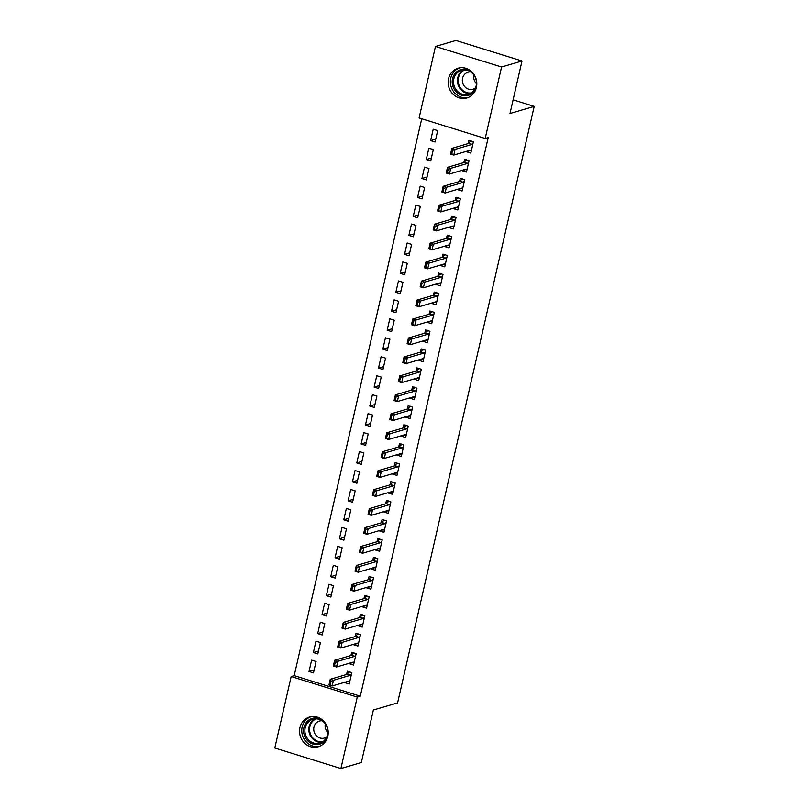 <?xml version="1.0" encoding="UTF-8"?>
<svg xmlns="http://www.w3.org/2000/svg" width="809" height="809" viewBox="0 0 809 809"><rect width="100%" height="100%" fill="white"/><g stroke="black" fill="none" stroke-linecap="round" stroke-linejoin="round"><path stroke-width="1.21" d="M476.42 87.412A15.513 14.238 73.6 0 1 466.854 97.96A15.513 14.238 73.6 0 1 452.706 93.864A15.513 14.238 73.6 0 1 448.55 78.756A15.513 14.238 73.6 0 1 458.106 68.199A15.513 14.238 73.6 0 1 472.254 72.304A15.513 14.238 73.6 0 1 476.42 87.412M327.807 736.251A15.513 14.238 73.6 0 1 318.25 746.798A15.513 14.238 73.6 0 1 304.103 742.702A15.513 14.238 73.6 0 1 299.947 727.594A15.513 14.238 73.6 0 1 309.503 717.047A15.513 14.238 73.6 0 1 323.651 721.143A15.513 14.238 73.6 0 1 327.807 736.251M421.732 118.761L294.193 675.636L291.169 676.526L357.265 697.065L340.892 768.55L274.797 748.012L291.169 676.526M419.102 117.942L435.475 46.457L501.57 66.995L485.198 138.481L419.102 117.942M501.57 66.995L522.007 60.988L455.912 40.45L435.475 46.457M522.007 60.988L509.983 113.513L534.203 106.394L513.108 99.841M534.203 106.394L397.583 702.91L373.364 710.019L361.33 762.543L340.892 768.55M426.262 159.565L430.732 160.951L433.331 149.574L428.871 148.189L426.262 159.565L431.389 158.058M465.772 169.556L461.99 170.669L466.459 172.054L469.058 160.678L464.599 159.292L463.85 162.538M417.575 197.487L422.045 198.872L424.644 187.496L420.184 186.11L417.575 197.487L422.702 195.98M457.085 207.478L453.303 208.591L457.773 209.976L460.372 198.599L455.912 197.214L455.164 200.46M408.889 235.409L413.359 236.794L415.968 225.418L411.498 224.032L408.889 235.409L414.026 233.902M448.408 245.4L444.616 246.512L449.086 247.898L451.695 236.521L447.225 235.136L446.477 238.382M400.202 273.331L404.672 274.716L407.281 263.34L402.811 261.954L400.202 273.331L405.339 271.824M439.722 283.322L435.93 284.434L440.399 285.82L443.008 274.443L438.539 273.058L437.8 276.304M391.526 311.253L395.985 312.638L398.594 301.261L394.125 299.876L391.526 311.253L396.653 309.746M431.035 321.244L427.253 322.356L431.713 323.742L434.322 312.365L429.852 310.98L429.114 314.226M382.839 349.175L387.299 350.56L389.908 339.183L385.438 337.798L382.839 349.175L387.966 347.668M422.349 359.166L418.566 360.278L423.026 361.663L425.635 350.287L421.165 348.901L420.427 352.148M374.152 387.096L378.622 388.482L381.221 377.105L376.761 375.72L374.152 387.096L379.279 385.59M413.662 397.088L409.88 398.2L414.339 399.585L416.948 388.209L412.489 386.823L411.741 390.069M365.466 425.018L369.935 426.404L372.534 415.027L368.075 413.642L365.466 425.018L370.593 423.512M404.975 435.009L401.193 436.122L405.663 437.507L408.262 426.131L403.802 424.745L403.054 427.991M356.779 462.94L361.249 464.326L363.848 452.949L359.388 451.564L356.779 462.94L361.906 461.433M396.289 472.931L392.507 474.044L396.976 475.429L399.575 464.053L395.116 462.667L394.367 465.913M348.092 500.862L352.562 502.247L355.171 490.871L350.702 489.485L348.092 500.862L353.22 499.355M387.612 510.853L383.82 511.966L388.29 513.351L390.899 501.974L386.429 500.589L385.681 503.835M339.406 538.784L343.876 540.169L346.485 528.793L342.015 527.407L339.406 538.784L344.543 537.277M378.925 548.775L375.133 549.887L379.603 551.273L382.212 539.896L377.742 538.511L376.994 541.757M330.729 576.706L335.189 578.091L337.798 566.715L333.328 565.329L330.729 576.706L335.856 575.199M370.239 586.697L366.457 587.809L370.916 589.195L373.525 577.818L369.056 576.433L368.317 579.679M322.043 614.628L326.502 616.013L329.111 604.636L324.642 603.251L322.043 614.628L327.17 613.121M361.552 624.619L357.77 625.731L362.23 627.117L364.839 615.74L360.369 614.355L359.631 617.601M313.356 652.55L317.816 653.935L320.425 642.558L315.965 641.173L313.356 652.55L318.483 651.043M352.866 662.541L349.083 663.653L353.543 665.038L356.152 653.662L351.682 652.276L350.944 655.523M294.193 675.636L360.288 696.175L488.221 137.591L485.198 138.481M348.527 681.502L344.735 682.614L349.205 683.999L351.814 672.623L347.344 671.237L346.596 674.484M309.008 671.51L313.477 672.896L316.086 661.519L311.617 660.134L309.008 671.51L314.145 670.004M357.204 643.58L353.422 644.692L357.891 646.078L360.501 634.701L356.031 633.316L355.282 636.562M317.694 633.589L322.164 634.974L324.773 623.597L320.303 622.212L317.694 633.589L322.821 632.082M365.89 605.658L362.108 606.77L366.578 608.156L369.177 596.779L364.717 595.394L363.969 598.64M326.381 595.667L330.851 597.052L333.45 585.676L328.99 584.29L326.381 595.667L331.508 594.16M374.577 567.736L370.795 568.848L375.265 570.234L377.864 558.857L373.404 557.472L372.656 560.718M335.068 557.745L339.537 559.13L342.136 547.754L337.677 546.368L335.068 557.745L340.195 556.238M383.264 529.814L379.482 530.926L383.941 532.312L386.55 520.935L382.081 519.55L381.342 522.796M343.754 519.823L348.224 521.208L350.823 509.832L346.363 508.446L343.754 519.823L348.881 518.316M391.95 491.892L388.168 493.005L392.628 494.39L395.237 483.013L390.767 481.628L390.029 484.874M352.441 481.901L356.9 483.286L359.509 471.91L355.04 470.525L352.441 481.901L357.568 480.394M400.637 453.97L396.855 455.083L401.315 456.468L403.924 445.092L399.454 443.706L398.716 446.952M361.127 443.979L365.587 445.365L368.196 433.988L363.726 432.603L361.127 443.979L366.255 442.472M409.324 416.048L405.531 417.161L410.001 418.546L412.61 407.17L408.141 405.784L407.392 409.03M369.804 406.057L374.274 407.443L376.883 396.066L372.413 394.681L369.804 406.057L374.941 404.551M418.01 378.127L414.218 379.239L418.688 380.624L421.297 369.248L416.827 367.862L416.079 371.109M378.491 368.135L382.96 369.521L385.569 358.144L381.1 356.759L378.491 368.135L383.628 366.629M426.687 340.205L422.905 341.317L427.374 342.703L429.973 331.326L425.514 329.941L424.765 333.187M387.177 330.214L391.647 331.599L394.246 320.222L389.786 318.837L387.177 330.214L392.304 328.707M435.373 302.283L431.591 303.395L436.061 304.781L438.66 293.404L434.2 292.019L433.452 295.265M395.864 292.292L400.334 293.677L402.933 282.301L398.473 280.915L395.864 292.292L400.991 290.785M444.06 264.361L440.278 265.473L444.738 266.859L447.347 255.482L442.887 254.097L442.139 257.343M404.551 254.37L409.02 255.755L411.619 244.379L407.16 242.993L404.551 254.37L409.678 252.863M452.747 226.439L448.965 227.551L453.424 228.937L456.033 217.56L451.564 216.175L450.825 219.421M413.237 216.448L417.697 217.833L420.306 206.457L415.836 205.071L413.237 216.448L418.364 214.941M461.433 188.517L457.651 189.63L462.111 191.015L464.72 179.638L460.25 178.253L459.512 181.499M421.924 178.526L426.383 179.911L428.992 168.535L424.523 167.15L421.924 178.526L427.051 177.019M470.12 150.595L466.328 151.708L470.798 153.093L473.407 141.717L468.937 140.331L468.199 143.577M430.61 140.604L435.07 141.99L437.679 130.613L433.209 129.228L430.61 140.604L435.738 139.097M360.288 696.175L357.265 697.065M349.69 681.866L347.981 681.33M349.175 671.804L349.013 672.542M349.771 681.542L349.043 681.097A1.992 0.678 107.3 0 0 348.992 681.077A1.992 0.678 107.3 0 0 348.841 681.077L332.186 685.971L328.97 684.97L330.264 679.287L346.93 674.393A1.992 0.678 107.3 0 0 347.172 674.231L349.235 671.561L349.175 672.39M330.294 681.411L329.647 684.252L330.183 684.424L330.83 681.572L330.264 679.287L333.48 680.278L350.135 675.384A1.992 0.678 107.3 0 0 350.388 675.232L351.43 674.271M330.83 681.572L333.48 680.278L332.186 685.971L330.183 684.424M328.97 684.97L329.647 684.252M354.039 662.905L352.319 662.369M353.523 652.843L353.351 653.581M354.109 662.581L353.391 662.136A1.992 0.678 107.3 0 0 353.341 662.116A1.992 0.678 107.3 0 0 353.179 662.116L336.524 667.01L333.308 666.009L334.613 660.326L351.268 655.432A1.992 0.678 107.3 0 0 351.521 655.27L353.573 652.6L353.523 653.429M334.643 662.45L333.986 665.291L334.522 665.463L335.179 662.611L334.613 660.326L337.828 661.317L354.484 656.423A1.992 0.678 107.3 0 0 354.736 656.271L355.778 655.31M335.179 662.611L337.828 661.317L336.524 667.01L334.522 665.463M333.308 666.009L333.986 665.291M358.377 643.944L356.658 643.408M357.861 633.882L357.689 634.62M358.458 643.62L357.73 643.175A1.992 0.678 107.3 0 0 357.679 643.155A1.992 0.678 107.3 0 0 357.527 643.155L340.862 648.049L337.646 647.048L338.951 641.365L355.606 636.471A1.992 0.678 107.3 0 0 355.859 636.309L357.922 633.639L357.861 634.468M338.981 643.489L338.334 646.33L338.87 646.502L339.517 643.651L338.951 641.365L342.167 642.356L358.822 637.462A1.992 0.678 107.3 0 0 359.075 637.31L360.116 636.349M339.517 643.651L342.167 642.356L340.862 648.049L338.87 646.502M337.646 647.048L338.334 646.33M328.009 735.25A13.419 12.317 73.6 0 1 307.43 740.508A13.419 12.317 73.6 0 1 306.742 721.962A13.419 12.317 73.6 0 1 323.964 721.476M308.441 739.719A12.428 11.407 -106.4 0 0 319.879 743.107A12.428 11.407 -106.4 0 0 324.308 722.659A12.428 11.407 -106.4 0 0 312.871 719.272A12.428 11.407 -106.4 0 0 308.441 739.719M327.847 732.529A8.848 8.12 73.6 0 1 327.625 732.297A8.848 8.12 73.6 0 1 325.299 723.863M322.124 720.799A8.848 8.12 -106.4 0 0 319.413 721.082A8.848 8.12 -106.4 0 0 316.258 735.634A8.848 8.12 -106.4 0 0 324.399 738.051A8.848 8.12 -106.4 0 0 326.836 736.817M311.162 716.673A15.411 14.147 -106.4 0 0 306.156 741.873A15.411 14.147 -106.4 0 0 319.838 746.222M476.612 86.411A13.419 12.317 73.6 0 1 456.033 91.67A13.419 12.317 73.6 0 1 455.346 73.123A13.419 12.317 73.6 0 1 472.567 72.638M457.045 90.871A12.428 11.407 -106.4 0 0 468.482 94.269A12.428 11.407 -106.4 0 0 472.911 73.821A12.428 11.407 -106.4 0 0 461.474 70.423A12.428 11.407 -106.4 0 0 457.045 90.871M476.45 83.681A8.848 8.12 73.6 0 1 476.228 83.458A8.848 8.12 73.6 0 1 473.902 75.025M470.737 71.961A8.848 8.12 -106.4 0 0 468.017 72.234A8.848 8.12 -106.4 0 0 464.862 86.796A8.848 8.12 -106.4 0 0 473.002 89.212A8.848 8.12 -106.4 0 0 475.439 87.979M459.765 67.835A15.411 14.147 -106.4 0 0 454.769 93.035A15.411 14.147 -106.4 0 0 468.441 97.383M362.725 624.983L361.006 624.447M362.21 614.921L362.038 615.659M362.796 624.659L362.078 624.214A1.992 0.678 107.3 0 0 362.017 624.194A1.992 0.678 107.3 0 0 361.866 624.194L345.21 629.089L341.995 628.087L343.299 622.404L359.954 617.51A1.992 0.678 107.3 0 0 360.207 617.348L362.26 614.678L362.21 615.507M343.329 624.528L342.672 627.369L343.208 627.541L343.865 624.69L343.299 622.404L346.515 623.395L363.17 618.501A1.992 0.678 107.3 0 0 363.413 618.349L364.465 617.388M343.865 624.69L346.515 623.395L345.21 629.089L343.208 627.541M341.995 628.087L342.672 627.369M367.064 606.022L365.344 605.486M366.548 595.96L366.376 596.698M367.134 605.698L366.416 605.253A1.992 0.678 107.3 0 0 366.366 605.233A1.992 0.678 107.3 0 0 366.204 605.233L349.549 610.128L346.333 609.126L347.637 603.443L364.293 598.549A1.992 0.678 107.3 0 0 364.546 598.387L366.598 595.717L366.548 596.546M347.668 605.567L347.021 608.408L347.557 608.58L348.204 605.729L347.637 603.443L350.853 604.434L367.508 599.55A1.992 0.678 107.3 0 0 367.761 599.388L368.803 598.427M348.204 605.729L350.853 604.434L349.549 610.128L347.557 608.58M346.333 609.126L347.021 608.408M371.412 587.061L369.693 586.525M370.886 576.999L370.724 577.737M371.483 586.737L370.755 586.292A1.992 0.678 107.3 0 0 370.704 586.272A1.992 0.678 107.3 0 0 370.552 586.272L353.897 591.167L350.681 590.166L351.986 584.482L368.641 579.588A1.992 0.678 107.3 0 0 368.884 579.426L370.947 576.756L370.886 577.586M352.006 586.606L351.359 589.448L351.895 589.619L352.542 586.768L351.986 584.482L355.202 585.473L371.857 580.589A1.992 0.678 107.3 0 0 372.1 580.427L373.151 579.466M352.542 586.768L355.202 585.473L353.897 591.167L351.895 589.619M350.681 590.166L351.359 589.448M375.75 568.1L374.031 567.564M375.234 558.038L375.063 558.776M375.821 567.776L375.103 567.331A1.992 0.678 107.3 0 0 375.052 567.311A1.992 0.678 107.3 0 0 374.891 567.311L358.235 572.206L355.02 571.205L356.324 565.521L372.979 560.627A1.992 0.678 107.3 0 0 373.232 560.465L375.285 557.795L375.234 558.625M356.354 567.645L355.707 570.487L356.243 570.658L356.89 567.807L356.324 565.521L359.54 566.512L376.195 561.628A1.992 0.678 107.3 0 0 376.448 561.466L377.49 560.506M356.89 567.807L359.54 566.512L358.235 572.206L356.243 570.658M355.02 571.205L355.707 570.487M380.088 549.139L378.379 548.603M379.573 539.077L379.411 539.815M380.169 548.815L379.441 548.371A1.992 0.678 107.3 0 0 379.391 548.35A1.992 0.678 107.3 0 0 379.239 548.35L362.584 553.245L359.368 552.244L360.662 546.56L377.328 541.666A1.992 0.678 107.3 0 0 377.57 541.504L379.633 538.834L379.573 539.664M360.693 548.684L360.045 551.526L360.581 551.698L361.229 548.846L360.662 546.56L363.878 547.551L380.543 542.667A1.992 0.678 107.3 0 0 380.786 542.505L381.828 541.545M361.229 548.846L363.878 547.551L362.584 553.245L360.581 551.698M359.368 552.244L360.045 551.526M384.437 530.178L382.718 529.642M383.921 520.116L383.749 520.854M384.508 529.855L383.79 529.41A1.992 0.678 107.3 0 0 383.739 529.389A1.992 0.678 107.3 0 0 383.577 529.389L366.922 534.284L363.706 533.283L365.011 527.599L381.666 522.705A1.992 0.678 107.3 0 0 381.919 522.543L383.972 519.874L383.921 520.703M365.041 529.723L364.384 532.565L364.92 532.737L365.577 529.885L365.011 527.599L368.226 528.59L384.882 523.706A1.992 0.678 107.3 0 0 385.135 523.544L386.176 522.584M365.577 529.885L368.226 528.59L366.922 534.284L364.92 532.737M363.706 533.283L364.384 532.565M388.775 511.217L387.056 510.681M388.259 501.155L388.087 501.893M388.856 510.894L388.128 510.449A1.992 0.678 107.3 0 0 388.077 510.428A1.992 0.678 107.3 0 0 387.926 510.428L371.26 515.323L368.044 514.322L369.349 508.639L386.004 503.744A1.992 0.678 107.3 0 0 386.257 503.582L388.32 500.913L388.259 501.742M369.379 510.762L368.732 513.604L369.268 513.776L369.915 510.924L369.349 508.639L372.565 509.63L389.22 504.745A1.992 0.678 107.3 0 0 389.473 504.583L390.514 503.623M369.915 510.924L372.565 509.63L371.26 515.323L369.268 513.776M368.044 514.322L368.732 513.604M393.123 492.256L391.404 491.72M392.608 482.194L392.436 482.933M393.194 491.933L392.476 491.488A1.992 0.678 107.3 0 0 392.416 491.467A1.992 0.678 107.3 0 0 392.264 491.467L375.609 496.362L372.393 495.361L373.697 489.678L390.353 484.783A1.992 0.678 107.3 0 0 390.605 484.621L392.658 481.952L392.608 482.781M373.728 491.801L373.07 494.643L373.606 494.815L374.264 491.963L373.697 489.678L376.913 490.669L393.568 485.784A1.992 0.678 107.3 0 0 393.821 485.622L394.863 484.662M374.264 491.963L376.913 490.669L375.609 496.362L373.606 494.815M372.393 495.361L373.07 494.643M397.462 473.295L395.743 472.759M396.946 463.233L396.774 463.972M397.532 472.972L396.814 472.527A1.992 0.678 107.3 0 0 396.764 472.507A1.992 0.678 107.3 0 0 396.602 472.507L379.947 477.401L376.731 476.4L378.036 470.717L394.691 465.822A1.992 0.678 107.3 0 0 394.944 465.66L396.997 462.991L396.946 463.82M378.066 472.84L377.419 475.682L377.955 475.854L378.602 473.002L378.036 470.717L381.251 471.708L397.907 466.823A1.992 0.678 107.3 0 0 398.159 466.662L399.201 465.701M378.602 473.002L381.251 471.708L379.947 477.401L377.955 475.854M376.731 476.4L377.419 475.682M401.81 454.334L400.091 453.798M401.284 444.272L401.122 445.011M401.881 454.011L401.163 453.566A1.992 0.678 107.3 0 0 401.102 453.546A1.992 0.678 107.3 0 0 400.951 453.546L384.295 458.44L381.079 457.439L382.384 451.756L399.039 446.861A1.992 0.678 107.3 0 0 399.282 446.699L401.345 444.03L401.284 444.859M382.414 453.879L381.757 456.721L382.293 456.893L382.95 454.041L382.384 451.756L385.6 452.747L402.255 447.862A1.992 0.678 107.3 0 0 402.498 447.701L403.549 446.74M382.95 454.041L385.6 452.747L384.295 458.44L382.293 456.893M381.079 457.439L381.757 456.721M406.148 435.373L404.429 434.837M405.633 425.312L405.461 426.05M406.219 435.05L405.501 434.605A1.992 0.678 107.3 0 0 405.451 434.585A1.992 0.678 107.3 0 0 405.289 434.585L388.633 439.479L385.418 438.478L386.722 432.795L403.378 427.9A1.992 0.678 107.3 0 0 403.63 427.739L405.683 425.069L405.633 425.898M386.753 434.918L386.105 437.76L386.641 437.932L387.289 435.08L386.722 432.795L389.938 433.786L406.593 428.901A1.992 0.678 107.3 0 0 406.846 428.74L407.888 427.779M387.289 435.08L389.938 433.786L388.633 439.479L386.641 437.932M385.418 438.478L386.105 437.76M410.487 416.413L408.778 415.877M409.971 406.351L409.809 407.089M410.567 416.089L409.839 415.644A1.992 0.678 107.3 0 0 409.789 415.624A1.992 0.678 107.3 0 0 409.637 415.624L392.982 420.518L389.766 419.517L391.06 413.834L407.726 408.939A1.992 0.678 107.3 0 0 407.969 408.778L410.032 406.108L409.971 406.937M391.091 415.957L390.444 418.799L390.98 418.971L391.627 416.119L391.06 413.834L394.276 414.825L410.942 409.941A1.992 0.678 107.3 0 0 411.184 409.779L412.226 408.818M391.627 416.119L394.276 414.825L392.982 420.518L390.98 418.971M389.766 419.517L390.444 418.799M414.835 397.452L413.116 396.916M414.319 387.39L414.147 388.128M414.906 397.128L414.188 396.683A1.992 0.678 107.3 0 0 414.137 396.663A1.992 0.678 107.3 0 0 413.975 396.663L397.32 401.557L394.104 400.556L395.409 394.873L412.064 389.978A1.992 0.678 107.3 0 0 412.317 389.817L414.37 387.147L414.319 387.976M395.439 396.997L394.782 399.838L395.318 400.01L395.975 397.158L395.409 394.873L398.625 395.864L415.28 390.98A1.992 0.678 107.3 0 0 415.533 390.818L416.574 389.857M395.975 397.158L398.625 395.864L397.32 401.557L395.318 400.01M394.104 400.556L394.782 399.838M419.173 378.491L417.454 377.955M418.657 368.429L418.486 369.167M419.254 378.167L418.526 377.722A1.992 0.678 107.3 0 0 418.475 377.702A1.992 0.678 107.3 0 0 418.324 377.702L401.658 382.596L398.443 381.595L399.747 375.912L416.402 371.018A1.992 0.678 107.3 0 0 416.655 370.856L418.718 368.186L418.657 369.015M399.777 378.036L399.13 380.877L399.666 381.049L400.313 378.197L399.747 375.912L402.963 376.903L419.618 372.019A1.992 0.678 107.3 0 0 419.871 371.857L420.913 370.896M400.313 378.197L402.963 376.903L401.658 382.596L399.666 381.049M398.443 381.595L399.13 380.877M423.522 359.53L421.802 358.994M423.006 349.468L422.834 350.206M423.592 359.206L422.874 358.761A1.992 0.678 107.3 0 0 422.814 358.741A1.992 0.678 107.3 0 0 422.662 358.741L406.007 363.635L402.791 362.634L404.096 356.951L420.751 352.057A1.992 0.678 107.3 0 0 421.004 351.895L423.056 349.225L423.006 350.054M404.126 359.075L403.469 361.916L404.004 362.088L404.662 359.236L404.096 356.951L407.311 357.942L423.967 353.058A1.992 0.678 107.3 0 0 424.219 352.896L425.261 351.935M404.662 359.236L407.311 357.942L406.007 363.635L404.004 362.088M402.791 362.634L403.469 361.916M427.86 340.569L426.141 340.033M427.344 330.507L427.172 331.245M427.931 340.245L427.213 339.8A1.992 0.678 107.3 0 0 427.162 339.78A1.992 0.678 107.3 0 0 427 339.78L410.345 344.674L407.129 343.673L408.434 337.99L425.089 333.096A1.992 0.678 107.3 0 0 425.342 332.934L427.395 330.264L427.344 331.093M408.464 340.114L407.817 342.955L408.353 343.127L409 340.276L408.434 337.99L411.65 338.981L428.305 334.097A1.992 0.678 107.3 0 0 428.558 333.935L429.599 332.974M409 340.276L411.65 338.981L410.345 344.674L408.353 343.127M407.129 343.673L407.817 342.955M432.208 321.608L430.489 321.072M431.682 311.546L431.521 312.284M432.279 321.284L431.561 320.839A1.992 0.678 107.3 0 0 431.5 320.819A1.992 0.678 107.3 0 0 431.349 320.819L414.693 325.714L411.478 324.712L412.782 319.029L429.437 314.135A1.992 0.678 107.3 0 0 429.68 313.973L431.743 311.303L431.682 312.132M412.812 321.153L412.155 323.994L412.691 324.166L413.348 321.315L412.782 319.029L415.998 320.02L432.653 315.136A1.992 0.678 107.3 0 0 432.896 314.974L433.948 314.013M413.348 321.315L415.998 320.02L414.693 325.714L412.691 324.166M411.478 324.712L412.155 323.994M436.547 302.647L434.827 302.111M436.031 292.585L435.859 293.323M436.617 302.323L435.899 301.878A1.992 0.678 107.3 0 0 435.849 301.858A1.992 0.678 107.3 0 0 435.687 301.858L419.032 306.753L415.816 305.751L417.12 300.068L433.776 295.174A1.992 0.678 107.3 0 0 434.029 295.012L436.081 292.342L436.031 293.171M417.151 302.192L416.504 305.033L417.039 305.205L417.687 302.354L417.12 300.068L420.336 301.059L436.991 296.175A1.992 0.678 107.3 0 0 437.244 296.013L438.286 295.052M417.687 302.354L420.336 301.059L419.032 306.753L417.039 305.205M415.816 305.751L416.504 305.033M440.885 283.686L439.176 283.15M440.369 273.624L440.207 274.362M440.966 283.362L440.238 282.917A1.992 0.678 107.3 0 0 440.187 282.897A1.992 0.678 107.3 0 0 440.035 282.897L423.38 287.792L420.164 286.791L421.459 281.107L438.124 276.213A1.992 0.678 107.3 0 0 438.367 276.051L440.43 273.381L440.369 274.211M421.489 283.231L420.842 286.073L421.378 286.244L422.025 283.393L421.459 281.107L424.674 282.098L441.34 277.214A1.992 0.678 107.3 0 0 441.583 277.052L442.624 276.091M422.025 283.393L424.674 282.098L423.38 287.792L421.378 286.244M420.164 286.791L420.842 286.073M445.233 264.725L443.514 264.189M444.717 254.663L444.546 255.401M445.304 264.401L444.586 263.956A1.992 0.678 107.3 0 0 444.535 263.936A1.992 0.678 107.3 0 0 444.374 263.936L427.718 268.831L424.503 267.83L425.807 262.146L442.462 257.252A1.992 0.678 107.3 0 0 442.715 257.09L444.768 254.42L444.717 255.25M425.837 264.27L425.18 267.112L425.716 267.283L426.373 264.432L425.807 262.146L429.023 263.137L445.678 258.253A1.992 0.678 107.3 0 0 445.931 258.091L446.972 257.131M426.373 264.432L429.023 263.137L427.718 268.831L425.716 267.283M424.503 267.83L425.18 267.112M449.571 245.764L447.852 245.228M449.056 235.702L448.884 236.44M449.652 245.44L448.924 244.996A1.992 0.678 107.3 0 0 448.874 244.975A1.992 0.678 107.3 0 0 448.722 244.975L432.057 249.87L428.841 248.869L430.145 243.185L446.801 238.291A1.992 0.678 107.3 0 0 447.053 238.129L449.116 235.459L449.056 236.289M430.176 245.309L429.528 248.151L430.064 248.323L430.712 245.471L430.145 243.185L433.361 244.176L450.016 239.292A1.992 0.678 107.3 0 0 450.269 239.13L451.311 238.17M430.712 245.471L433.361 244.176L432.057 249.87L430.064 248.323M428.841 248.869L429.528 248.151M453.92 226.803L452.201 226.267M453.404 216.741L453.232 217.479M453.991 226.48L453.273 226.035A1.992 0.678 107.3 0 0 453.212 226.014A1.992 0.678 107.3 0 0 453.06 226.014L436.405 230.909L433.189 229.908L434.494 224.224L451.149 219.33A1.992 0.678 107.3 0 0 451.402 219.168L453.455 216.499L453.404 217.328M434.524 226.348L433.867 229.19L434.403 229.362L435.06 226.51L434.494 224.224L437.709 225.215L454.365 220.331A1.992 0.678 107.3 0 0 454.618 220.169L455.659 219.209M435.06 226.51L437.709 225.215L436.405 230.909L434.403 229.362M433.189 229.908L433.867 229.19M458.258 207.842L456.539 207.306M457.742 197.78L457.57 198.518M458.329 207.519L457.611 207.074A1.992 0.678 107.3 0 0 457.56 207.053A1.992 0.678 107.3 0 0 457.398 207.053L440.743 211.948L437.527 210.947L438.832 205.264L455.487 200.369A1.992 0.678 107.3 0 0 455.74 200.207L457.793 197.548L457.742 198.367M438.862 207.387L438.215 210.229L438.751 210.401L439.398 207.559L438.832 205.264L442.048 206.255L458.703 201.37A1.992 0.678 107.3 0 0 458.956 201.208L459.997 200.248M439.398 207.559L442.048 206.255L440.743 211.948L438.751 210.401M437.527 210.947L438.215 210.229M462.606 188.881L460.887 188.345M462.081 178.819L461.919 179.558M462.677 188.558L461.959 188.113A1.992 0.678 107.3 0 0 461.899 188.093A1.992 0.678 107.3 0 0 461.747 188.093L445.092 192.987L441.876 191.986L443.18 186.303L459.836 181.408A1.992 0.678 107.3 0 0 460.078 181.246L462.141 178.587L462.081 179.406M443.211 188.426L442.553 191.268L443.089 191.44L443.747 188.598L443.18 186.303L446.396 187.294L463.051 182.409A1.992 0.678 107.3 0 0 463.294 182.247L464.346 181.287M443.747 188.598L446.396 187.294L445.092 192.987L443.089 191.44M441.876 191.986L442.553 191.268M466.945 169.92L465.226 169.384M466.429 159.858L466.257 160.597M467.015 169.597L466.297 169.152A1.992 0.678 107.3 0 0 466.247 169.132A1.992 0.678 107.3 0 0 466.085 169.132L449.43 174.026L446.214 173.025L447.519 167.342L464.174 162.447A1.992 0.678 107.3 0 0 464.427 162.285L466.48 159.626L466.429 160.445M447.549 169.465L446.902 172.307L447.438 172.479L448.085 169.637L447.519 167.342L450.734 168.333L467.39 163.448A1.992 0.678 107.3 0 0 467.642 163.287L468.684 162.326M448.085 169.637L450.734 168.333L449.43 174.026L447.438 172.479M446.214 173.025L446.902 172.307M471.283 150.959L469.574 150.423M470.767 140.897L470.605 141.636M471.364 150.636L470.636 150.191A1.992 0.678 107.3 0 0 470.585 150.171A1.992 0.678 107.3 0 0 470.433 150.171L453.778 155.065L450.562 154.064L451.857 148.381L468.522 143.486A1.992 0.678 107.3 0 0 468.765 143.324L470.828 140.665L470.767 141.484M451.887 150.504L451.24 153.346L451.776 153.518L452.423 150.676L451.857 148.381L455.073 149.372L471.738 144.487A1.992 0.678 107.3 0 0 471.981 144.326L473.022 143.365M452.423 150.676L455.073 149.372L453.778 155.065L451.776 153.518M450.562 154.064L451.24 153.346M350.388 675.232L347.172 674.231M350.135 675.384L346.93 674.393M354.736 656.271L351.521 655.27M354.484 656.423L351.268 655.432M359.075 637.31L355.859 636.309M358.822 637.462L355.606 636.471M321.79 742.338A12.428 11.407 73.6 0 1 312.385 738.556A12.428 11.407 73.6 0 1 314.903 718.888M316.066 718.847A12.014 11.033 -106.4 0 0 313.022 738.172A12.014 11.033 -106.4 0 0 322.791 741.742M470.393 93.5A12.428 11.407 73.6 0 1 460.988 89.718A12.428 11.407 73.6 0 1 463.506 70.039M464.669 69.999A12.014 11.033 -106.4 0 0 461.626 89.324A12.014 11.033 -106.4 0 0 471.394 92.904M363.413 618.349L360.207 617.348M363.17 618.501L359.954 617.51M367.761 599.388L364.546 598.387M367.508 599.55L364.293 598.549M372.1 580.427L368.884 579.426M371.857 580.589L368.641 579.588M376.448 561.466L373.232 560.465M376.195 561.628L372.979 560.627M380.786 542.505L377.57 541.504M380.543 542.667L377.328 541.666M385.135 523.544L381.919 522.543M384.882 523.706L381.666 522.705M389.473 504.583L386.257 503.582M389.22 504.745L386.004 503.744M393.821 485.622L390.605 484.621M393.568 485.784L390.353 484.783M398.159 466.662L394.944 465.66M397.907 466.823L394.691 465.822M402.498 447.701L399.282 446.699M402.255 447.862L399.039 446.861M406.846 428.74L403.63 427.739M406.593 428.901L403.378 427.9M411.184 409.779L407.969 408.778M410.942 409.941L407.726 408.939M415.533 390.818L412.317 389.817M415.28 390.98L412.064 389.978M419.871 371.857L416.655 370.856M419.618 372.019L416.402 371.018M424.219 352.896L421.004 351.895M423.967 353.058L420.751 352.057M428.558 333.935L425.342 332.934M428.305 334.097L425.089 333.096M432.896 314.974L429.68 313.973M432.653 315.136L429.437 314.135M437.244 296.013L434.029 295.012M436.991 296.175L433.776 295.174M441.583 277.052L438.367 276.051M441.34 277.214L438.124 276.213M445.931 258.091L442.715 257.09M445.678 258.253L442.462 257.252M450.269 239.13L447.053 238.129M450.016 239.292L446.801 238.291M454.618 220.169L451.402 219.168M454.365 220.331L451.149 219.33M458.956 201.208L455.74 200.207M458.703 201.37L455.487 200.369M463.294 182.247L460.078 181.246M463.051 182.409L459.836 181.408M467.642 163.287L464.427 162.285M467.39 163.448L464.174 162.447M471.981 144.326L468.765 143.324M471.738 144.487L468.522 143.486"/></g></svg>
